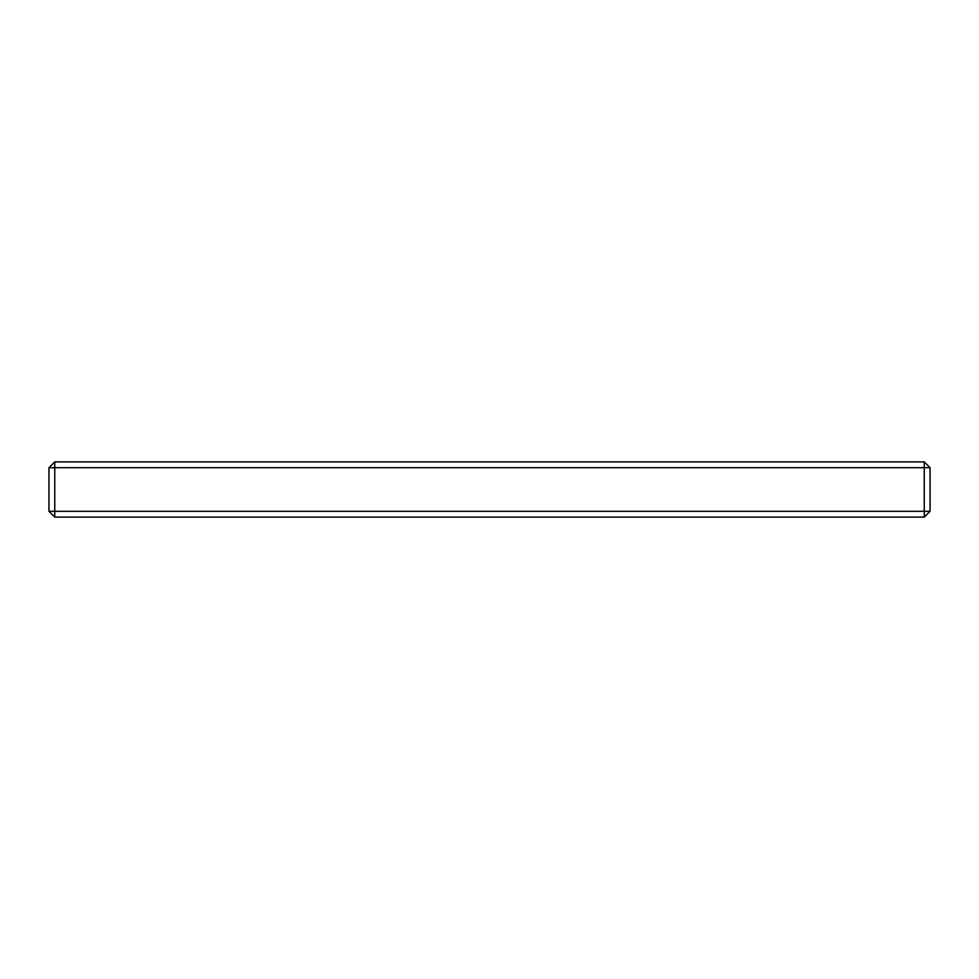 <?xml version="1.0" encoding="UTF-8"?>
<svg xmlns="http://www.w3.org/2000/svg" width="979" height="979" viewBox="0 0 979 979"><rect width="100%" height="100%" fill="white"/><g stroke="black" fill="none" stroke-linecap="round" stroke-linejoin="round"><path stroke-width="1.47" d="M54.751 517.108L54.751 511.307L924.249 511.307L924.249 517.108L54.751 517.108L48.95 511.307L48.95 467.693L54.751 467.693L54.751 511.307L48.95 511.307M924.249 517.108L930.05 511.307L924.249 511.307L924.249 461.892L54.751 461.892L48.95 467.693M930.05 511.307L930.05 467.693L54.751 467.693L54.751 461.892M930.05 467.693L924.249 461.892"/></g></svg>
